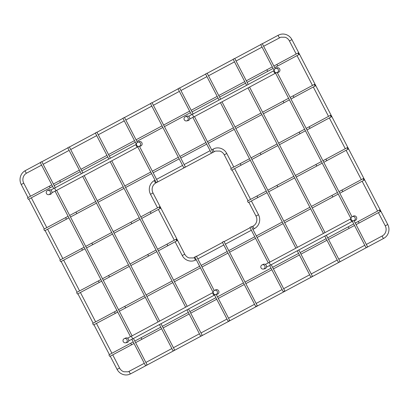 <?xml version="1.0" encoding="UTF-8"?>
<svg xmlns="http://www.w3.org/2000/svg" width="409" height="409" viewBox="0 0 409 409"><rect width="100%" height="100%" fill="white"/><g stroke="black" fill="none" stroke-linecap="round" stroke-linejoin="round"><path stroke-width="0.61" d="M366.592 247.363L367.604 246.878L366.592 247.363M274.204 70.537L260.702 44.489L262.276 43.676L275.216 68.635M339.03 262.113L340.048 261.632L339.03 262.113M246.647 85.292L233.145 59.239L233.697 58.906L234.715 58.426L248.207 84.458M311.469 276.862L312.486 276.382L311.469 276.862M219.086 100.047L205.584 73.993L206.136 73.661L207.153 73.175L220.65 99.208M201.228 335.866L202.245 335.385L201.228 335.866M108.85 159.05L95.343 132.997L95.9 132.664L96.918 132.179L110.41 158.211M173.672 350.62L174.689 350.135L173.672 350.62M81.289 173.799L67.782 147.746L68.339 147.414L69.356 146.933L82.848 172.961M146.11 365.37L147.128 364.889L146.11 365.37M53.722 188.544L40.225 162.496L40.777 162.163L41.795 161.683L55.292 187.716M347.476 148.493A0.884 0.276 61.7 0 0 348.156 149.178A0.884 0.276 61.7 0 0 347.998 148.309A0.884 0.276 61.7 0 0 347.318 147.618A0.884 0.276 61.7 0 0 347.476 148.493M247.808 201.811L247.563 200.988L256.985 195.993L257.813 197.557L248.391 202.552L247.808 201.811M191.524 114.786L178.022 88.743L178.58 88.41L179.597 87.93L193.089 113.958M211.923 152.741L212.941 152.26L211.923 152.741M183.81 167.828L150.466 103.492L151.018 103.16L152.036 102.679L185.384 167.01L183.81 167.828L185.384 167.01M138.666 146.422L137.439 147.092A1.478 0.399 -118.2 0 1 136.361 145.916A1.478 0.399 -118.2 0 1 136.049 144.489L136.407 144.295L122.904 118.247L124.474 117.429L137.414 142.388M156.805 182.245L157.823 181.765L156.805 182.245M268.309 262.926L249.925 227.46L250.482 227.123L251.499 226.642L269.874 262.097M283.831 291.459L284.843 290.973L283.831 291.459M255.712 306.54L222.368 242.21L222.92 241.877L223.938 241.392L257.287 305.727L255.712 306.54L257.287 305.727M215.456 294.562L214.229 295.226A1.478 0.399 -118.2 0 1 213.145 294.051A1.478 0.399 -118.2 0 1 212.833 292.629L213.191 292.435L194.807 256.959L196.376 256.146L214.204 290.528M228.708 320.958L229.725 320.477L228.708 320.958M60.149 260.952L59.929 260.114L81.631 248.554L82.465 250.119L60.762 261.678L60.149 260.952M159.566 207.716A0.884 0.307 61.6 0 0 160.277 208.391A0.884 0.307 61.6 0 0 160.144 207.506A0.884 0.307 61.6 0 0 159.433 206.831A0.884 0.307 61.6 0 0 159.566 207.716M364.036 179.244A0.884 0.276 61.7 0 0 363.35 178.554A0.884 0.276 61.7 0 0 363.509 179.428A0.884 0.276 61.7 0 0 364.194 180.113A0.884 0.276 61.7 0 0 364.036 179.244M92.95 324.24L92.736 323.401L114.438 311.842L115.272 313.406L93.569 324.961L92.95 324.24M380.314 210.65A0.884 0.276 61.7 0 0 379.634 209.965A0.884 0.276 61.7 0 0 379.792 210.834A0.884 0.276 61.7 0 0 380.472 211.525A0.884 0.276 61.7 0 0 380.314 210.65M109.229 355.646L109.014 354.808L130.716 343.248L131.55 344.813L109.847 356.372L109.229 355.646M330.707 116.141A0.884 0.276 61.7 0 0 331.387 116.831A0.884 0.276 61.7 0 0 331.229 115.957A0.884 0.276 61.7 0 0 330.549 115.272A0.884 0.276 61.7 0 0 330.707 116.141M231.039 169.459L230.794 168.636L240.216 163.641L241.044 165.205L231.622 170.2L231.039 169.459M298.913 53.615A0.884 0.276 61.7 0 0 298.233 52.925A0.884 0.276 61.7 0 0 298.391 53.799A0.884 0.276 61.7 0 0 299.071 54.489A0.884 0.276 61.7 0 0 298.913 53.615M27.832 198.61L27.613 197.772L49.32 186.213L50.149 187.777L28.446 199.336L27.832 198.61M315.196 85.021A0.884 0.276 61.7 0 0 314.511 84.336A0.884 0.276 61.7 0 0 314.669 85.205A0.884 0.276 61.7 0 0 315.354 85.895A0.884 0.276 61.7 0 0 315.196 85.021M44.111 230.016L43.896 229.178L65.598 217.619L66.432 219.183L44.729 230.742L44.111 230.016M76.912 293.304L76.698 292.466L98.4 280.906L99.234 282.471L77.531 294.025L76.912 293.304M176.33 240.063A0.884 0.307 61.6 0 0 177.041 240.737A0.884 0.307 61.6 0 0 176.913 239.853A0.884 0.307 61.6 0 0 176.202 239.178A0.884 0.307 61.6 0 0 176.33 240.063M275.359 68.548A2.188 2.188 0 0 1 275.461 68.497L276.683 67.925A2.362 2.27 -107.9 0 1 279.7 69.049A2.362 2.27 -107.9 0 1 278.754 72.163A2.362 2.27 72.1 0 1 278.12 72.383L276.791 72.633A2.188 2.101 72.1 0 0 277.379 72.424A2.188 2.101 -107.9 0 0 278.253 69.54A2.188 2.101 -107.9 0 0 275.364 68.548A2.188 2.188 0 0 0 276.791 72.633M352.144 216.688A2.188 2.188 0 0 1 352.246 216.637L353.473 216.059A2.362 2.27 -107.9 0 1 356.484 217.184A2.362 2.27 -107.9 0 1 355.539 220.298A2.362 2.27 72.1 0 1 354.91 220.523L353.58 220.768A2.188 2.101 72.1 0 0 354.163 220.563A2.188 2.101 -107.9 0 0 355.043 217.68A2.188 2.101 -107.9 0 0 352.154 216.683A2.188 2.188 0 0 0 353.58 220.768M263.386 269.045A2.188 2.188 0 0 1 262.051 264.914L263.273 264.337A2.362 2.27 -107.9 0 1 266.29 265.461A2.362 2.27 -107.9 0 1 265.344 268.575A2.362 2.27 72.1 0 1 264.715 268.795L263.386 269.045A2.188 2.101 72.1 0 0 263.969 268.841A2.188 2.101 -107.9 0 0 264.843 265.952A2.188 2.101 -107.9 0 0 261.959 264.96M185.165 116.826A2.188 2.188 0 0 1 185.267 116.775L186.489 116.202A2.362 2.27 -107.9 0 1 189.505 117.327A2.362 2.27 -107.9 0 1 188.559 120.44A2.362 2.27 72.1 0 1 187.925 120.66L186.596 120.906A2.188 2.101 72.1 0 0 187.184 120.701A2.188 2.101 -107.9 0 0 188.058 117.818A2.188 2.101 -107.9 0 0 185.17 116.821A2.188 2.188 0 0 0 186.596 120.906M138.994 146.386A2.188 2.188 0 0 1 137.659 142.255L138.886 141.678A2.362 2.27 -107.9 0 1 141.897 142.802A2.362 2.27 -107.9 0 1 140.957 145.916A2.362 2.27 72.1 0 1 140.323 146.141L138.994 146.386A2.188 2.101 72.1 0 0 139.576 146.182A2.188 2.101 -107.9 0 0 140.456 143.298A2.188 2.101 -107.9 0 0 137.567 142.301M215.778 294.526A2.188 2.188 0 0 1 214.449 290.39L215.671 289.817A2.362 2.27 -107.9 0 1 218.687 290.942A2.362 2.27 -107.9 0 1 217.741 294.056A2.362 2.27 72.1 0 1 217.113 294.276L215.778 294.526A2.188 2.101 72.1 0 0 216.366 294.316A2.188 2.101 -107.9 0 0 217.24 291.433A2.188 2.101 -107.9 0 0 214.357 290.441M48.799 194.664A2.188 2.188 0 0 1 47.464 190.533L48.691 189.955A2.362 2.27 -107.9 0 1 51.703 191.08A2.362 2.27 -107.9 0 1 50.757 194.193A2.362 2.27 72.1 0 1 50.128 194.413L48.799 194.664A2.188 2.101 72.1 0 0 49.382 194.459A2.188 2.101 -107.9 0 0 50.261 191.57A2.188 2.101 -107.9 0 0 47.372 190.579M125.583 342.798A2.188 2.188 0 0 1 124.254 338.667L125.476 338.09A2.362 2.27 -107.9 0 1 128.492 339.214A2.362 2.27 -107.9 0 1 127.547 342.333A2.362 2.27 72.1 0 1 126.913 342.553L125.583 342.798A2.188 2.101 72.1 0 0 126.171 342.594A2.188 2.101 -107.9 0 0 127.046 339.71A2.188 2.101 -107.9 0 0 124.157 338.713M383.688 238.381A1.416 0.383 61.8 0 0 383.708 238.375A1.416 0.383 61.8 0 0 383.724 238.365C386.116 237.036 387.732 235.027 388.55 232.343C389.291 229.648 389.031 227.041 387.768 224.521L385.252 225.824C386.178 227.675 386.367 229.587 385.83 231.55C385.232 233.488 384.082 234.93 382.369 235.875A1.416 0.383 61.8 0 0 382.671 237.246A1.416 0.383 61.8 0 0 383.688 238.381M383.708 238.375L130.66 373.816A1.416 0.383 -118.2 0 1 130.64 373.821A1.416 0.383 -118.2 0 1 129.622 372.686A1.416 0.383 -118.2 0 1 129.321 371.316A1.416 0.383 -118.2 0 1 129.336 371.311M382.389 235.87A1.416 0.383 61.8 0 0 382.369 235.875L366.346 244.454M289.47 40.931L291.934 39.637L387.768 224.521M291.934 39.637C290.6 37.147 288.621 35.45 286.003 34.54C283.974 33.886 281.954 33.875 279.94 34.504L278.34 35.184A1.416 0.383 61.8 0 0 278.34 35.184A1.416 0.383 61.8 0 0 278.641 36.554A1.416 0.383 61.8 0 0 279.664 37.689A1.416 0.383 61.8 0 0 279.679 37.684A1.416 0.383 61.8 0 0 279.695 37.674M41.585 165.118L26.631 173.125A1.416 0.383 -118.2 0 1 26.611 173.13A1.416 0.383 -118.2 0 1 25.593 171.995A1.416 0.383 -118.2 0 1 25.292 170.625A1.416 0.383 -118.2 0 1 25.312 170.619M21.288 184.474L23.748 183.176L30.511 196.228M112.731 354.833L119.581 368.059L117.066 369.363C118.4 371.853 120.379 373.55 122.997 374.46C125.026 375.114 127.046 375.125 129.06 374.496L130.66 373.816M295.39 175.481L315.932 164.49L316.771 166.049L296.208 177.056M268.641 191.801L277.772 186.923L276.939 185.359L293.831 176.32M323.764 162.301L326.995 160.563A0.884 0.276 -118.3 0 1 326.31 159.873A0.884 0.276 -118.3 0 1 326.157 159.004L347.318 147.618M112.516 234.05L92.823 244.592L92.173 243.887L91.984 243.028L111.703 232.476M139.259 217.716L130.982 222.159L131.816 223.718L114.08 233.212M141.626 218.457L151.299 213.237A0.884 0.307 -118.4 0 1 150.589 212.568A0.884 0.307 -118.4 0 1 150.456 211.683L159.433 206.831M213.191 149.029A1.416 0.383 61.8 0 0 213.176 149.034A1.416 0.383 61.8 0 0 213.472 150.405A1.416 0.383 61.8 0 0 214.495 151.54A1.416 0.383 61.8 0 0 214.51 151.534A1.416 0.383 61.8 0 0 214.526 151.524L155.885 182.915A1.416 0.383 -118.2 0 1 155.87 182.92A1.416 0.383 -118.2 0 1 154.847 181.785A1.416 0.383 -118.2 0 1 154.546 180.415A1.416 0.383 -118.2 0 1 154.566 180.405M224.306 154.781L226.765 153.487C225.431 150.998 223.457 149.3 220.84 148.39C218.81 147.736 216.785 147.726 214.771 148.36L211.683 149.832M251.377 200.967L258.508 214.73L255.993 216.034C256.924 217.885 257.113 219.797 256.576 221.765C255.978 223.697 254.827 225.139 253.115 226.085A1.416 0.383 61.8 0 0 253.115 226.085A1.416 0.383 61.8 0 0 253.416 227.455A1.416 0.383 61.8 0 0 254.434 228.595A1.416 0.383 61.8 0 0 254.454 228.585A1.416 0.383 61.8 0 0 254.47 228.575M196.248 259.741L195.824 259.966A1.416 0.383 -118.2 0 1 195.809 259.971A1.416 0.383 -118.2 0 1 194.786 258.836A1.416 0.383 -118.2 0 1 194.49 257.466A1.416 0.383 -118.2 0 1 194.505 257.46M194.945 257.225L193.36 257.946L189.05 257.921C187.164 257.266 185.727 256.029 184.75 254.209L182.235 255.513L175.118 241.78M150.543 194.26L153.007 192.966L184.75 254.209M339.802 193.237L343.028 191.499A0.884 0.276 -118.3 0 1 342.348 190.809A0.884 0.276 -118.3 0 1 342.19 189.94L363.35 178.554M311.428 206.417L331.97 195.425L332.803 196.985L338.238 194.076M119.321 311.244L125.624 307.875L124.791 306.315L144.505 295.763M356.081 224.643L359.312 222.905A0.884 0.276 -118.3 0 1 358.627 222.22A0.884 0.276 -118.3 0 1 358.468 221.346L379.634 209.965M327.706 237.828L348.248 226.831L349.087 228.391L354.521 225.482M135.604 342.65L141.903 339.281L141.069 337.722L160.788 327.169M278.626 143.135L299.163 132.138L300.001 133.702L279.439 144.704M251.872 159.449L261.003 154.571L260.17 153.012L277.062 143.968M306.995 129.95L310.226 128.216A0.884 0.276 -118.3 0 1 309.547 127.526A0.884 0.276 -118.3 0 1 309.388 126.657L330.549 115.272M274.679 67.608L277.91 65.869A0.884 0.276 -118.3 0 1 277.23 65.184A0.884 0.276 -118.3 0 1 277.072 64.31L298.233 52.925M246.31 80.793L266.852 69.796L267.685 71.355L273.12 68.446M54.203 185.614L60.506 182.245L59.668 180.686L79.387 170.134M290.963 99.014L294.189 97.281A0.884 0.276 -118.3 0 1 293.509 96.59A0.884 0.276 -118.3 0 1 293.35 95.716L314.511 84.336M262.588 112.199L283.13 101.202L283.964 102.766L289.398 99.852M70.481 217.021L76.785 213.656L75.951 212.092L95.665 201.54M129.285 266.397L109.586 276.939L108.942 276.233L108.753 275.38L128.472 264.827M156.028 250.068L147.751 254.505L148.585 256.07L130.849 265.564M158.395 250.804L168.068 245.589A0.884 0.307 -118.4 0 1 167.358 244.914A0.884 0.307 -118.4 0 1 167.225 244.03L176.202 239.178M276.469 72.669L275.242 73.339A1.478 0.399 -118.2 0 1 274.158 72.158A1.478 0.399 -118.2 0 1 273.846 70.737L274.204 70.542M275.242 73.339L194.065 116.785A1.478 0.399 -118.2 0 1 192.982 115.609A1.478 0.399 -118.2 0 1 192.67 114.183L273.846 70.737M137.439 147.092L56.263 190.538A1.478 0.399 -118.2 0 1 55.184 189.362A1.478 0.399 -118.2 0 1 54.872 187.941L136.049 144.489M353.253 220.804L352.026 221.473A1.478 0.399 -118.2 0 1 350.948 220.298A1.478 0.399 -118.2 0 1 350.636 218.871L350.994 218.682M352.026 221.473L270.85 264.925A1.478 0.399 -118.2 0 1 269.771 263.744A1.478 0.399 -118.2 0 1 269.459 262.322L350.636 218.871M214.229 295.226L133.053 338.678A1.478 0.399 -118.2 0 1 131.969 337.502A1.478 0.399 -118.2 0 1 131.657 336.075L212.833 292.629M119.581 368.059C120.563 369.879 121.994 371.116 123.886 371.771L128.191 371.796L144.305 363.294M145.87 362.461L171.867 348.545M173.431 347.711L199.428 333.795M200.988 332.957L226.99 319.04M228.549 318.207L254.546 304.291M256.111 303.458L282.108 289.541M283.667 288.703L309.669 274.792M311.229 273.953L337.226 260.037M338.79 259.204L364.787 245.288M263.621 46.278L280.809 37.204L285.114 37.229C287.006 37.884 288.437 39.121 289.419 40.941L296.198 54.024M297.011 55.593L312.476 85.43M313.294 86.999L328.514 116.366M329.327 117.935L345.283 148.712M346.096 150.287L361.316 179.653M362.134 181.223L377.599 211.059M378.412 212.629L385.252 225.824M262.062 47.112L236.065 61.028M234.5 61.861L208.503 75.777M206.944 76.616L180.942 90.527M179.382 91.365L153.385 105.282M151.821 106.115L125.824 120.031M124.264 120.865L98.262 134.781M96.703 135.619L70.706 149.536M69.141 150.369L43.144 164.285M278.34 35.184L262.317 43.758M260.758 44.596L234.761 58.513M233.196 59.346L207.199 73.262M205.64 74.101L179.638 88.012M178.079 88.85L152.082 102.766M150.517 103.6L124.52 117.516M122.961 118.349L96.959 132.265M95.399 133.104L69.402 147.015M67.838 147.853L41.841 161.77M40.281 162.603L25.292 170.625C22.884 171.964 21.268 173.973 20.45 176.657C19.709 179.352 19.969 181.959 21.232 184.479L28.011 197.557M26.631 173.125C24.918 174.07 23.768 175.512 23.17 177.45C22.633 179.413 22.822 181.325 23.748 183.176M31.329 197.798L46.795 227.634M47.608 229.209L62.828 258.57M63.646 260.144L79.597 290.922M80.415 292.491L95.634 321.857M96.447 323.427L111.913 353.264M28.829 199.132L44.295 228.968M45.108 230.538L60.328 259.904M61.145 261.474L77.097 292.251M77.915 293.826L93.134 323.187M93.947 324.761L109.413 354.593M110.225 356.167L117.066 369.363M275.564 73.16L350.994 218.672M352.353 221.3L366.035 247.696M277.241 72.546L352.001 216.775M354.03 220.686L367.604 246.878M248.007 87.915L323.432 233.432M324.792 236.049L338.473 262.445M249.567 87.076L324.997 232.593M326.356 235.216L340.048 261.632M220.446 102.664L295.876 248.181M297.231 250.804L310.917 277.195M222.005 101.831L297.435 247.348M298.795 249.965L312.486 276.382M110.205 161.667L185.635 307.185M186.995 309.807L200.676 336.198M111.769 160.834L187.194 306.351M188.554 308.969L202.245 335.385M82.649 176.417L158.073 321.934M159.433 324.557L173.114 350.953M84.208 175.584L159.638 321.101M160.993 323.724L174.689 350.135M55.082 191.161L130.512 336.679M131.872 339.301L145.553 365.702M56.646 190.333L132.076 335.85M133.436 338.473L147.128 364.889M277.772 186.923L294.644 177.889M267.829 190.226L276.939 185.359M321.387 161.565L315.932 164.49M322.205 163.135L316.771 166.049M326.995 160.563L348.156 149.178M322.952 160.727L326.157 159.004M266.264 191.059L256.985 195.993M267.082 192.629L257.813 197.557M192.884 117.409L211.371 153.073M194.449 116.58L212.941 152.26M137.767 146.918L156.248 182.578M139.443 146.304L157.823 181.765M269.669 265.543L283.273 291.791M271.233 264.715L284.843 290.973M214.551 295.053L228.156 321.29M216.228 294.439L229.725 320.477M130.982 222.159L113.262 231.642M140.072 219.29L131.816 223.718M86.519 247.961L92.823 244.592M85.701 246.387L91.984 243.028M84.142 247.22L81.631 248.554M84.954 248.795L82.465 250.119M151.299 213.237L160.277 208.391M140.788 216.898L150.456 211.683M214.51 151.534L215.64 151.054L219.95 151.079C221.836 151.734 223.273 152.971 224.25 154.791L231.289 168.375M157.531 207.859L150.492 194.27C149.229 191.749 148.968 189.142 149.704 186.448C150.527 183.764 152.138 181.754 154.546 180.415L155.001 180.17M156.565 179.336L182.562 165.42M184.127 164.587L210.124 150.67M155.885 182.915C154.173 183.861 153.022 185.303 152.424 187.235C151.887 189.203 152.076 191.115 153.007 192.966M250.564 199.393L234.608 168.615M233.795 167.046L226.765 153.487M258.508 214.73C259.771 217.251 260.032 219.858 259.296 222.552C258.473 225.236 256.862 227.246 254.454 228.585L252.931 229.403M255.993 216.034L248.871 202.297M248.058 200.722L232.102 169.945M251.366 230.236L225.369 244.153M223.805 244.986L197.808 258.902M253.115 226.085L251.622 226.888M250.063 227.721L224.066 241.637M222.501 242.471L196.504 256.387M182.235 255.513C183.569 258.002 185.543 259.7 188.16 260.61C190.19 261.264 192.215 261.274 194.229 260.64L195.824 259.966M174.3 240.206L158.349 209.428M331.97 195.425L337.425 192.501M338.984 191.663L342.19 189.94M343.028 191.499L364.194 180.113M125.624 307.875L145.323 297.333M146.882 296.499L172.884 282.583M174.444 281.745L200.441 267.834M202.005 266.995L228.002 253.079M229.561 252.246L255.564 238.329M257.123 237.491L283.12 223.58M284.684 222.741L310.682 208.825M312.241 207.992L332.803 196.985M118.508 309.674L124.791 306.315M146.069 294.925L172.066 281.009M173.631 280.175L199.628 266.259M201.187 265.426L227.189 251.509M228.749 250.671L254.746 236.755M256.31 235.921L282.307 222.005M283.866 221.172L309.869 207.256M116.943 310.508L114.438 311.842M117.761 312.077L115.272 313.406M348.248 226.831L353.703 223.907M355.263 223.069L358.468 221.346M359.312 222.905L380.472 211.525M141.903 339.281L161.601 328.739M163.165 327.906L189.162 313.989M190.722 313.156L216.724 299.24M218.283 298.401L244.28 284.485M245.845 283.652L271.842 269.736M273.401 268.902L299.403 254.986M300.963 254.147L326.96 240.236M328.524 239.398L349.087 228.391M134.786 341.08L141.069 337.722M162.347 326.331L188.344 312.415M189.909 311.581L215.906 297.665M217.47 296.832L243.467 282.916M245.027 282.077L271.029 268.166M272.588 267.328L298.585 253.411M300.15 252.578L326.147 238.662M133.222 341.914L130.716 343.248M134.04 343.483L131.55 344.813M261.003 154.571L277.88 145.543M251.06 157.874L260.17 153.012M304.623 129.213L299.163 132.138M305.436 130.788L300.001 133.702M310.226 128.216L331.387 116.831M306.183 128.38L309.388 126.657M249.495 158.707L240.216 163.641M250.313 160.282L241.044 165.205M266.852 69.796L272.307 66.871M273.866 66.033L277.072 64.31M277.91 65.869L299.071 54.489M60.506 182.245L80.205 171.703M81.764 170.87L107.761 156.954M109.326 156.12L135.323 142.204M136.882 141.366L162.884 127.45M164.444 126.616L190.441 112.7M192.005 111.867L218.002 97.95M219.561 97.112L245.564 83.201M247.123 82.362L267.685 71.355M53.385 184.045L59.668 180.686M80.946 169.295L106.948 155.379M108.508 154.546L134.505 140.63M136.069 139.796L162.066 125.88M163.631 125.042L189.628 111.13M191.187 110.292L217.189 96.376M218.749 95.542L244.746 81.626M51.825 184.878L49.32 186.213M52.638 186.448L50.149 187.777M283.13 101.202L288.585 98.278M290.145 97.439L293.35 95.716M294.189 97.281L315.354 85.895M76.785 213.656L96.483 203.109M98.042 202.276L124.045 188.36M125.604 187.526L151.601 173.61M153.165 172.772L179.162 158.861M180.722 158.022L206.724 144.106M208.283 143.273L234.28 129.356M235.845 128.523L261.842 114.607M263.401 113.768L283.964 102.766M69.668 215.451L75.951 212.092M97.23 200.701L123.227 186.79M124.791 185.952L150.788 172.036M152.347 171.202L178.344 157.286M179.909 156.453L205.906 142.536M207.47 141.698L233.467 127.787M235.027 126.948L261.029 113.032M68.104 216.284L65.598 217.619M68.922 217.859L66.432 219.183M147.751 254.505L130.031 263.989M156.841 251.637L148.585 256.07M103.288 280.308L109.586 276.939M102.47 278.739L108.753 275.38M100.911 279.572L98.4 280.906M101.723 281.141L99.234 282.471M168.068 245.589L177.041 240.737M157.557 249.245L167.225 244.03M189.674 119.004L194.065 116.785M188.523 116.284L192.67 114.183M51.877 192.762L56.263 190.538M50.726 190.037L54.872 187.941M266.464 267.143L270.85 264.925M265.313 264.418L269.459 262.322M128.661 340.896L133.053 338.678M127.511 338.177L131.657 336.075"/></g></svg>
